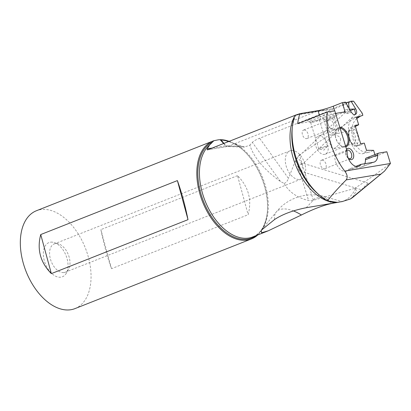 <?xml version="1.0" encoding="UTF-8"?>
<svg xmlns="http://www.w3.org/2000/svg" width="411" height="411" viewBox="0 0 411 411"><rect width="100%" height="100%" fill="white"/><g stroke="black" fill="none" stroke-linecap="round" stroke-linejoin="round"><path stroke-width="0.31" stroke-dasharray="2.06 1.54" d="M295.134 115.306L294.795 115.44M228.701 141.538L244.483 147.061L249.857 145.145C253.777 157.475 263.975 169.579 280.446 181.462L284.068 183.388C288.902 191.978 297.071 197.696 308.579 200.532L313.352 200.306L354.585 188.402L355.448 188.5L356.28 190.673L352.52 197.583M334.76 202.864L338.69 202.145M340.827 201.796L342.178 201.616L324.294 196.561C307.058 191.398 287.469 197.871 276.269 211.989L276.269 211.989A27.609 13.969 -140.6 0 1 293.444 210.925M297.862 114.474L332.242 108.756L326.884 110.035L316.963 111.237L298.124 114.371M354.585 188.402C364.917 181.821 376.872 173.529 390.45 163.532M364.11 188.002L368.734 183.666L368.451 183.311L366.381 184.488L362.266 188.932L361.737 189.856L363.55 188.464M378.762 153.113L366.509 157.952L375.464 156.457L374.899 154.613M375.464 156.457L386.843 151.767M313.352 200.306L299.424 154.875L362.183 113.138M362.851 115.316L360.822 115.917M356.784 118.594C344.983 128.972 355.818 156.35 369.982 151.926L373.589 150.339M356.481 117.603A18.634 9.119 -103.7 0 0 353.871 117.5A18.634 9.119 -103.7 0 0 349.437 137.767A18.634 9.119 -103.7 0 0 362.718 153.704A18.634 9.119 -103.7 0 0 363.73 153.324A18.634 9.119 -103.7 0 0 366.504 150.298M355.366 126.439L350.799 127.554A9.664 4.726 -103.7 0 0 349.17 138.415A9.664 4.726 -103.7 0 0 355.911 146.131A9.664 4.726 -103.7 0 0 356.435 145.931L361.115 144.79L364.31 143.136M361.115 144.79A9.664 4.726 76.3 0 1 360.591 144.985A9.664 4.726 76.3 0 1 353.876 137.382A9.664 4.726 76.3 0 1 355.376 126.465M356.435 145.931L360.673 143.742M335.551 113.431L322.481 115.604L334.847 155.949A11.318 6.859 -111.5 0 0 338.058 166.845A11.318 6.859 -111.5 0 0 345.728 171.346A11.318 6.859 -111.5 0 0 346.581 171.104L358.839 166.27M355.885 166.383L348.816 169.173A11.318 6.859 -111.5 0 1 346.581 171.104M348.816 169.173L361.141 167.123A11.318 6.859 -111.5 0 0 361.999 166.887L374.257 162.047M364.845 163.706A11.318 6.859 -111.5 0 1 361.999 166.887M333.321 129.491A5.934 3.596 68.5 0 0 335.463 123.521A5.934 3.596 68.5 0 0 330.238 118.152A5.934 3.596 68.5 0 0 327.819 121.25A5.934 3.596 68.5 0 0 330.644 128.407A5.934 3.596 68.5 0 0 333.321 129.491M346.54 149.26A5.934 3.596 68.5 0 0 345.779 151.412A5.934 3.596 68.5 0 0 348.317 158.307M339.794 127.266A10.352 6.273 68.5 0 0 339.471 127.276A10.352 6.273 68.5 0 0 335.253 132.681A10.352 6.273 68.5 0 0 340.174 145.16A10.352 6.273 68.5 0 0 344.844 147.056A10.352 6.273 68.5 0 0 345.8 146.855M301.915 163.922L297.918 165.104C295.452 162.258 294.985 160.038 296.511 158.441L298.073 158.595C299.768 159.704 300.801 161.369 301.181 163.588C303.739 163.229 303.981 163.342 301.915 163.922L303.184 163.383L368.677 183.311M350.367 110.636L345.281 112.45L345.225 113.143L348.035 113.626L351.441 112.373M297.918 165.104C297.621 167.539 298.155 169.409 299.521 170.704L300.441 171.197L301.725 170.673C302.732 168.464 302.553 166.106 301.181 163.588M291.558 150.493A15.186 9.201 -111.5 0 1 304.53 162.91A15.186 9.201 -111.5 0 1 301.078 179.119A15.186 9.201 -111.5 0 1 299.439 179.494A15.186 9.201 -111.5 0 1 286.472 167.077A15.186 9.201 -111.5 0 1 289.925 150.868A15.186 9.201 -111.5 0 1 291.558 150.493M345.281 112.45L296.511 158.441M348.035 113.626A4.141 0.781 -91.6 0 1 347.788 111.998A4.141 1.361 174.6 0 1 344.361 110.985L343.611 103.115L345.435 102.128M345.225 113.143A4.141 4.141 0 0 1 344.361 110.975A4.141 1.361 174.6 0 1 344.418 110.703A4.141 1.361 174.6 0 1 344.963 110.179A4.141 1.361 174.6 0 1 349.18 109.187A4.141 0.781 -91.6 0 1 349.273 111.129M345.795 102.858L343.611 103.115M332.242 108.756L351.646 101.091M345.076 111.843L336.085 115.393A11.318 1.161 163 0 1 320.847 119.842L297.682 123.696M334.734 110.765L322.481 115.604M309.796 119.38A7.316 0.75 -17 0 1 317.451 116.971A7.316 0.75 -17 0 1 321.212 116.585A7.316 0.75 -17 0 1 318.664 117.906A7.316 0.75 -17 0 1 311.666 120.151A7.316 0.75 -17 0 1 307.294 120.849A7.316 0.75 -17 0 1 309.796 119.38M324.86 116.873A7.316 0.75 -17 0 1 332.514 114.464A7.316 0.75 -17 0 1 336.275 114.078A7.316 0.75 -17 0 1 333.727 115.399A7.316 0.75 -17 0 1 326.73 117.644A7.316 0.75 -17 0 1 322.358 118.342A7.316 0.75 -17 0 1 324.86 116.873M347.105 151.109L334.847 155.949M312.273 121.728A4.557 0.468 163 0 0 310.68 122.606A4.557 0.468 163 0 0 310.716 122.642A4.557 0.468 163 0 0 313.439 122.206A4.557 0.468 163 0 0 317.795 120.808A4.557 0.468 163 0 0 319.383 119.986A4.557 0.468 163 0 0 319.388 119.935A4.557 0.468 163 0 0 316.835 120.279A4.557 0.468 163 0 0 312.273 121.728M325.846 147.066A4.557 0.468 163 0 0 327.397 146.285A4.557 0.468 163 0 0 327.439 146.193A4.557 0.468 163 0 0 324.885 146.537A4.557 0.468 163 0 0 320.323 147.986A4.557 0.468 163 0 0 318.731 148.859A4.557 0.468 163 0 0 318.818 148.916A4.557 0.468 163 0 0 325.846 147.066M332.859 118.301A4.557 0.468 -17 0 1 328.502 119.699A4.557 0.468 -17 0 1 325.779 120.135A4.557 0.468 -17 0 1 325.743 120.099A4.557 0.468 -17 0 1 327.336 119.221A4.557 0.468 -17 0 1 331.903 117.772A4.557 0.468 -17 0 1 334.451 117.428A4.557 0.468 -17 0 1 334.446 117.479A4.557 0.468 -17 0 1 332.859 118.301M331.009 131.196L335.099 129.701L337.174 129.624L338.048 130.066L338.613 130.991L338.582 132.106L337.462 133.303C333.773 133.226 331.091 132.784 329.427 131.972L331.009 131.196M318.181 136.246A9.664 5.857 -111.5 0 1 319.224 136.005A9.664 5.857 -111.5 0 1 327.48 143.907A9.664 5.857 -111.5 0 1 325.281 154.217A9.664 5.857 -111.5 0 1 324.238 154.459A9.664 5.857 -111.5 0 1 315.987 146.557A9.664 5.857 -111.5 0 1 318.181 136.246L329.427 131.972M345.589 146.172A9.664 5.857 -111.5 0 1 345.199 146.357A9.664 5.857 -111.5 0 1 344.156 146.593A9.664 5.857 -111.5 0 1 339.799 144.826A9.664 5.857 -111.5 0 1 335.201 133.185A9.664 5.857 -111.5 0 1 338.099 128.381A9.664 5.857 -111.5 0 1 339.142 128.14A9.664 5.857 -111.5 0 1 340.072 128.17M340.755 138.908L339.465 144.502L333.973 148.648L331.523 147.708L329.144 141.399L328.738 137.51L329.206 136.308L331.276 135.096L334.307 134.911L337.246 135.589L339.132 136.668L340.755 138.908M349.073 138.831A6.9 3.375 -103.7 0 0 351.616 143.115A6.9 3.375 -103.7 0 0 353.737 143.819A6.9 3.375 -103.7 0 0 355.125 135.399A6.9 3.375 -103.7 0 0 350.46 130.41A6.9 3.375 -103.7 0 0 348.903 132.013A6.9 3.375 -103.7 0 0 349.073 138.831M349.807 138.908A8.698 4.254 76.3 0 1 349.591 130.318A8.698 4.254 76.3 0 1 357.431 134.577A8.698 4.254 76.3 0 1 357.555 143.382A8.698 4.254 76.3 0 1 353.008 144.302A8.698 4.254 76.3 0 1 349.807 138.908M350.799 127.554L355.037 125.365M353.568 101.152L259.608 138.25C255.986 139.694 253.566 141.065 252.359 142.376L249.857 145.145M229.163 141.353A52.593 31.873 -111.5 0 1 242.249 149.388A52.593 31.873 -111.5 0 1 267.273 212.77A52.593 31.873 -111.5 0 1 257.733 234.969M75.008 308.599A52.593 31.873 68.5 0 0 86.962 252.457A52.593 31.873 68.5 0 0 42.045 209.456A52.593 31.873 68.5 0 0 36.373 210.761M237.537 175.651L100.88 229.61C103.767 243.954 107.307 256.978 111.499 268.681L248.152 214.722C252.082 199.818 248.542 186.794 237.537 175.651L248.152 214.722M50.923 242.136A18.372 11.133 -111.5 0 1 54.185 242.536A18.372 11.133 -111.5 0 1 66.048 255.591A18.372 11.133 -111.5 0 1 66.305 273.228A18.372 11.133 -111.5 0 1 60.458 277.225A18.372 11.133 -111.5 0 1 44.285 260.62A18.372 11.133 -111.5 0 1 50.923 242.136M63.715 272.57A15.186 9.201 -111.5 0 1 50.748 260.153A15.186 9.201 -111.5 0 1 54.201 243.944A15.186 9.201 -111.5 0 1 55.834 243.569A15.186 9.201 -111.5 0 1 58.532 243.898A15.186 9.201 -111.5 0 1 68.334 254.686A15.186 9.201 -111.5 0 1 68.55 269.267A15.186 9.201 -111.5 0 1 65.354 272.19A15.186 9.201 -111.5 0 1 63.715 272.57M111.499 268.681L100.88 229.61M284.068 183.388C285.851 182.982 287.32 181.323 288.471 178.415L259.608 138.25M299.424 154.875L295.951 159.345L288.471 178.415M331.939 128.576A4.557 2.759 -111.5 0 1 329.884 127.744A4.557 2.759 -111.5 0 1 327.721 122.252A4.557 2.759 -111.5 0 1 329.088 119.991A4.557 2.759 -111.5 0 1 329.576 119.873A4.557 2.759 -111.5 0 1 333.465 123.603A4.557 2.759 -111.5 0 1 332.432 128.463A4.557 2.759 -111.5 0 1 331.939 128.576M304.042 129.958A4.557 2.759 -111.5 0 1 307.931 133.683A4.557 2.759 -111.5 0 1 306.899 138.543A4.557 2.759 -111.5 0 1 306.406 138.656A4.557 2.759 -111.5 0 1 302.517 134.931A4.557 2.759 -111.5 0 1 303.554 130.071A4.557 2.759 -111.5 0 1 304.042 129.958M348.297 158.256A4.557 2.759 -111.5 0 1 347.845 157.906A4.557 2.759 -111.5 0 1 345.677 152.414A4.557 2.759 -111.5 0 1 346.843 150.246M322.003 160.12A4.557 2.759 -111.5 0 1 325.892 163.845A4.557 2.759 -111.5 0 1 324.86 168.705A4.557 2.759 -111.5 0 1 324.366 168.818A4.557 2.759 -111.5 0 1 320.477 165.094A4.557 2.759 -111.5 0 1 321.51 160.233A4.557 2.759 -111.5 0 1 322.003 160.12M294.384 116.673A51.211 31.036 -111.5 0 1 295.149 115.301M256.13 235.601A51.858 31.426 68.5 0 0 267.325 212.235C265.696 225.346 260.815 233.587 252.683 236.962A51.211 31.036 68.5 0 0 266.867 191.788A51.211 31.036 68.5 0 0 233.628 143.079M355.448 188.5A51.211 31.036 -111.5 0 1 343.257 201.2A51.211 31.036 -111.5 0 1 342.368 201.524M306.236 207.719L314.996 198.359L324.284 196.586L331.559 203.507M331.898 201.796A52.829 32.012 -111.5 0 1 317.22 193.211L321.813 196.782C326.283 199.777 330.506 201.549 334.482 202.099M296.321 114.72C294.122 118.697 292.709 123.639 292.082 129.547A52.829 32.012 -111.5 0 1 296.033 114.941M316.938 111.242L227.889 146.403L207.987 149.717M347.151 105.324L347.788 111.998L351.128 111.9M349.124 108.586L349.18 109.187L349.484 109.177M334.672 110.775L336.085 115.393M319.404 115.121L320.847 119.842M373.399 162.283L361.141 167.123M316.963 111.237L227.91 146.398A2.759 2.178 80.5 0 1 227.535 146.501A2.759 2.178 80.5 0 1 225.716 145.787A1.654 1.002 -111.5 0 1 225.85 145.782A2.759 2.127 -88.2 0 0 227.237 146.522A2.759 2.127 -88.2 0 0 227.91 146.398L245.3 146.943M207.673 149.804L227.237 146.522L244.483 147.061M223.646 143.531L225.716 145.787L212.256 148.027M267.273 212.77L267.325 212.235A51.858 31.426 68.5 0 0 242.649 149.743A51.858 31.426 68.5 0 0 228.809 141.492M223.928 143.418L225.85 145.782L241.735 146.275M280.446 181.462L252.359 142.376M295.951 159.345L308.579 200.532M274.651 219.459A27.609 13.969 -140.6 0 1 276.269 211.989L261.283 230.247M342.646 201.441L341.916 201.657M326.884 110.035L294.893 115.363M362.718 153.704L369.982 151.926M353.871 117.5L362.338 115.429M360.591 144.985L355.911 146.131M355.232 114.453L303.195 163.434M300.297 171.161L361.737 189.856M310.716 122.642L307.294 120.849M319.383 119.986L321.212 116.585M319.388 119.935L327.439 146.193M310.68 122.606L318.731 148.859M327.397 146.285L323.883 150.128L318.818 148.916M325.779 120.135L322.358 118.342M334.446 117.479L336.275 114.078M334.451 117.428L338.587 130.898M332.92 130.426L338.099 128.381M325.743 120.099L329.375 131.946M325.281 154.217L345.199 146.357M339.799 144.826L340.174 145.16M335.201 133.185L335.253 132.681M353.737 143.819L333.973 148.648M350.46 130.41L331.276 135.096M348.903 132.013L349.591 130.318M351.616 143.115L353.008 144.302M228.485 141.471C233.212 142.889 237.933 145.648 242.649 149.743L242.249 149.388M58.532 243.898L54.185 242.536M68.55 269.267L66.305 273.228M301.078 179.119L65.354 272.19M289.925 150.868L54.201 243.944M329.884 127.744L330.644 128.407M327.721 122.252L327.819 121.25M332.432 128.463L306.899 138.543M329.088 119.991L303.554 130.071M347.845 157.906L348.6 158.569M345.677 152.414L345.779 151.412M350.393 158.625L324.86 168.705M347.043 150.154L321.51 160.233"/><path stroke-width="0.62" d="M294.795 115.44L207.673 149.804M207.987 149.717C207.314 150.077 207.057 149.794 207.206 148.869L209.584 145.011A51.211 31.036 68.5 0 0 207.087 205.541A51.211 31.036 68.5 0 0 252.683 236.962L268.275 230.802L261.53 232.78L261.283 230.247L274.651 219.459C282.629 214.234 293.156 210.319 306.236 207.719L336.881 202.525A51.211 31.036 -111.5 0 1 298.427 171.377A51.211 31.036 -111.5 0 1 294.384 116.673M293.444 210.925A27.609 13.969 -140.6 0 1 301.381 215.01C313.172 209.148 323.231 205.31 331.559 203.507L334.76 202.864M338.69 202.145L340.827 201.796M342.646 201.441L336.881 202.525M301.381 215.01L268.275 230.802M295.149 115.296L298.124 114.371M337.585 202.418L327.433 200.892A56.595 34.298 -111.5 0 1 319.285 195.02A56.595 34.298 -111.5 0 1 292.355 126.814A56.595 34.298 -111.5 0 1 294.821 115.373L299.907 113.667L318.032 110.651L319.404 115.121M296.033 114.941L294.821 115.373M350.562 198.903L384.511 171.14L352.52 197.583L350.562 198.903L341.916 201.657M380.468 174.187L346.211 179.89C337.852 188.397 331.595 195.4 327.433 200.892M346.211 179.89C347.85 177.444 347.352 174.516 344.721 171.099A56.595 34.298 -111.5 0 1 327.3 112.003L334.734 110.765L347.105 151.109A11.318 6.859 68.5 0 0 350.311 162.006A11.318 6.859 68.5 0 0 357.981 166.506A11.318 6.859 68.5 0 0 358.839 166.27A11.318 6.859 68.5 0 0 361.074 164.333L355.885 166.383M299.907 113.667A56.595 34.298 -111.5 0 0 297.682 123.696L327.3 112.003M384.511 171.14L390.44 163.491L344.721 171.099M363.55 188.464L364.11 188.002M374.899 154.613L373.589 150.339L366.504 150.298L364.31 143.136L360.673 143.742L355.037 125.365L358.675 124.759L356.481 117.603L362.851 115.316L362.183 113.138L353.568 101.152L351.035 101.193L355.756 109.002C357.2 111.946 356.984 113.79 355.099 114.535L353.347 114.515L351.441 112.373L345.435 102.128L342.255 102.652L345.076 111.843L335.551 113.431M361.074 164.333L373.399 162.283A11.318 6.859 68.5 0 0 374.257 162.047A11.318 6.859 68.5 0 0 377.709 154.911A2.759 1.675 -111.5 0 1 378.552 153.169A2.759 1.675 -111.5 0 1 378.762 153.113L386.843 151.767L390.44 163.491M360.822 115.917L356.784 118.594M358.675 124.759L355.366 126.439M366.509 157.952A2.759 1.675 68.5 0 0 366.299 158.009A2.759 1.675 68.5 0 0 365.456 159.751A11.318 6.859 -111.5 0 1 364.845 163.706M348.317 158.307A5.934 3.596 68.5 0 0 348.6 158.569A5.934 3.596 68.5 0 0 351.277 159.653A5.934 3.596 68.5 0 0 353.424 153.683A5.934 3.596 68.5 0 0 348.199 148.314A5.934 3.596 68.5 0 0 346.54 149.26M345.8 146.855A10.352 6.273 68.5 0 0 348.436 136.123A10.352 6.273 68.5 0 0 339.794 127.266M355.099 114.535L355.232 114.453C355.715 113.539 355.351 111.735 354.138 109.049L350.367 110.636M345.795 102.858L348.502 102.051L349.124 108.586M351.035 101.193L348.502 102.051M342.255 102.652L333.27 106.202A11.318 1.161 -17 0 1 318.032 110.651M340.072 128.17A9.664 5.857 -111.5 0 1 347.506 136.39A9.664 5.857 -111.5 0 1 345.589 146.172M223.646 143.531L220.142 139.719L218.457 139.797L213.874 140.711L209.584 145.011M228.809 141.492A51.858 31.426 68.5 0 0 226.158 140.768L228.701 141.538M226.158 140.768L220.974 139.781L223.928 143.418M220.142 139.719L220.974 139.781M219.947 139.699A52.593 31.873 -111.5 0 1 229.163 141.353M257.733 234.969A52.593 31.873 -111.5 0 1 251.491 238.914A52.593 31.873 -111.5 0 1 245.824 240.224A52.593 31.873 -111.5 0 1 200.907 197.218A52.593 31.873 -111.5 0 1 212.862 141.081A52.593 31.873 -111.5 0 1 213.874 140.711M212.862 141.081L36.373 210.761A52.593 31.873 68.5 0 0 24.419 266.903A52.593 31.873 68.5 0 0 69.336 309.909A52.593 31.873 68.5 0 0 75.008 308.599L251.491 238.914M188.007 219.664L51.349 273.623C40.35 262.48 36.81 249.456 40.735 234.553L177.393 180.593C181.585 192.291 185.12 205.32 188.007 219.664L177.393 180.593M40.735 234.553L51.349 273.623M346.843 150.246A4.557 2.759 -111.5 0 1 347.043 150.154A4.557 2.759 -111.5 0 1 347.536 150.036A4.557 2.759 -111.5 0 1 351.426 153.76A4.557 2.759 -111.5 0 1 350.393 158.625A4.557 2.759 -111.5 0 1 349.9 158.738A4.557 2.759 -111.5 0 1 348.297 158.256M342.368 201.524A51.211 31.036 -111.5 0 1 341.788 201.709M319.285 195.02L317.22 193.211A52.829 32.012 -111.5 0 1 292.082 129.547L292.355 126.814M355.756 109.002L349.484 109.177M333.27 106.202L334.672 110.775M377.709 154.911L365.456 159.751M212.256 148.027L207.206 148.869M212.405 142.103A51.858 31.426 68.5 0 0 205.562 206.132A51.858 31.426 68.5 0 0 256.13 235.601M366.299 158.009L378.552 153.169"/></g></svg>
